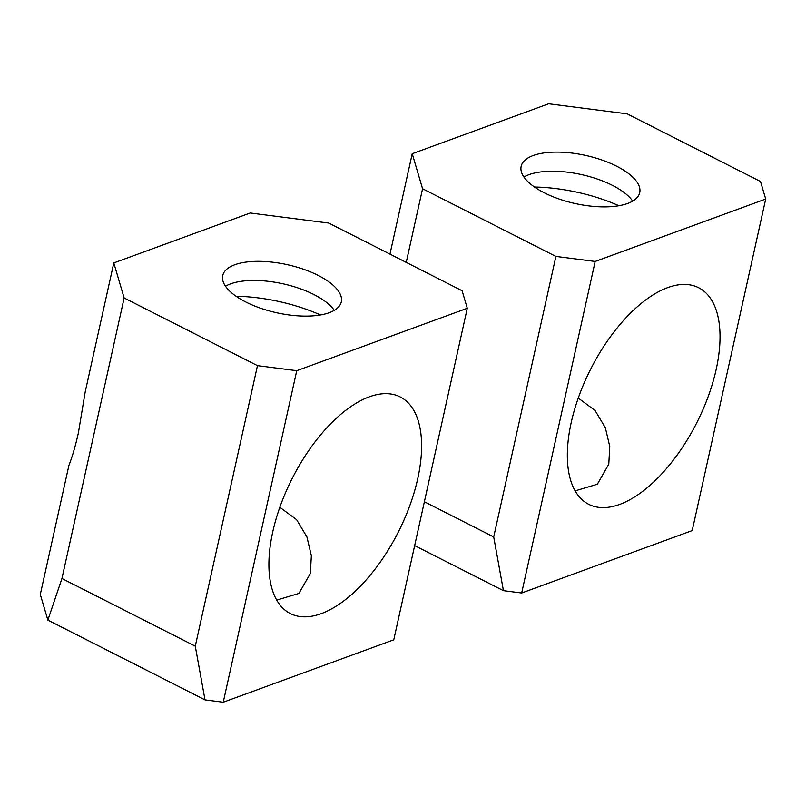 <?xml version="1.0" encoding="UTF-8"?>
<svg xmlns="http://www.w3.org/2000/svg" width="806" height="806" viewBox="0 0 806 806"><rect width="100%" height="100%" fill="white"/><g stroke="black" fill="none" stroke-linecap="round" stroke-linejoin="round"><path stroke-width="1.21" d="M124.144 297.968L61.941 578.507L195.274 646.18L257.467 365.642L124.144 297.968L113.797 262.927L250.223 212.996L328.777 223.071L462.11 290.744L467.279 308.265L296.749 370.679L257.467 365.642M195.274 646.18L205.016 699.88L223.242 702.217L296.749 370.679M61.941 578.507L47.866 620.126L205.016 699.88M223.242 702.217L393.771 639.813L467.279 308.265M47.866 620.126L40.3 594.475L68.933 465.324C72.328 456.69 75.462 445.94 78.343 433.084L85.174 392.079L113.797 262.927M272.781 531.769A121.444 59.432 -63.1 0 1 400.219 396.945A121.444 59.432 -63.1 0 1 417.73 478.714A121.444 59.432 -63.1 0 1 290.291 613.537A121.444 59.432 -63.1 0 1 272.781 531.769M279.833 507.306L296.618 519.679L306.925 536.967L311.348 555.697L310.35 573.459L298.905 593.448L276.7 600.097M257.94 261.325A60.722 24.613 12.5 0 0 222.728 275.571A60.722 24.613 12.5 0 0 306.079 316.113A60.722 24.613 12.5 0 0 341.301 301.857A60.722 24.613 12.5 0 0 257.94 261.325M225.499 286.221A60.722 24.613 -167.5 0 1 227 285.405A60.722 24.613 -167.5 0 1 253.699 280.458A60.722 24.613 -167.5 0 1 333.271 308.97A60.722 24.613 -167.5 0 1 334.278 310.34M236.077 296.245A96.448 39.091 -167.5 0 1 320.456 314.955M424.379 501.765L493.705 536.957L555.898 256.419L422.566 188.745L412.229 153.704L548.654 103.783L627.199 113.858L760.532 181.521L765.7 199.042L595.171 261.456L555.898 256.419M406.234 262.393L422.566 188.745M493.705 536.957L503.438 590.667L521.673 593.004L595.171 261.456M414.657 545.602L503.438 590.667M521.673 593.004L692.203 530.59L765.7 199.042M389.963 254.132L412.229 153.704M571.212 422.546A121.444 59.432 -63.1 0 1 698.651 287.722A121.444 59.432 -63.1 0 1 716.161 369.501A121.444 59.432 -63.1 0 1 588.723 504.314A121.444 59.432 -63.1 0 1 571.212 422.546M578.255 398.083L595.04 410.456L605.346 427.744L609.769 446.474L608.782 464.236L597.327 484.235L575.131 490.874M556.372 152.102A60.722 24.613 12.5 0 0 521.15 166.358A60.722 24.613 12.5 0 0 604.5 206.89A60.722 24.613 12.5 0 0 639.722 192.644A60.722 24.613 12.5 0 0 556.372 152.102M523.93 177.008A60.722 24.613 -167.5 0 1 525.421 176.192A60.722 24.613 -167.5 0 1 552.13 171.235A60.722 24.613 -167.5 0 1 631.692 199.747A60.722 24.613 -167.5 0 1 632.7 201.117M534.509 187.022A96.448 39.091 -167.5 0 1 618.887 205.732"/></g></svg>
